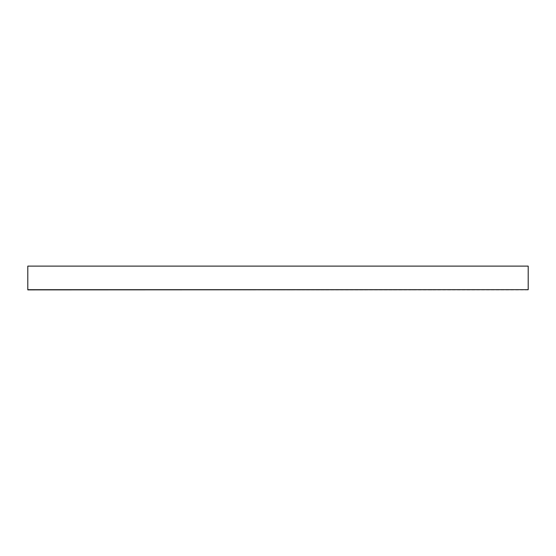 <?xml version="1.0" encoding="UTF-8"?>
<svg xmlns="http://www.w3.org/2000/svg" width="556" height="556" viewBox="0 0 556 556"><rect width="100%" height="100%" fill="white"/><g stroke="black" fill="none" stroke-linecap="round" stroke-linejoin="round"><path stroke-width="0.42" stroke-dasharray="2.78 2.08" d="M528.2 289.683L528.2 266.115L27.8 266.115L27.8 289.885L528.2 289.683L27.8 289.683M519.068 289.683L525.698 289.683L519.068 289.683M500.303 289.683L506.933 289.683L500.303 289.683M481.538 289.683L488.168 289.683L481.538 289.683M462.773 289.683L469.403 289.683L462.773 289.683M444.008 289.683L450.638 289.683L444.008 289.683M425.243 289.683L431.873 289.683L425.243 289.683M406.478 289.683L413.108 289.683L406.478 289.683M387.713 289.683L394.343 289.683L387.713 289.683M368.948 289.683L375.578 289.683L368.948 289.683M350.183 289.683L356.813 289.683L350.183 289.683M331.418 289.683L338.048 289.683L331.418 289.683M312.653 289.683L319.283 289.683L312.653 289.683M293.888 289.683L300.518 289.683L293.888 289.683M275.123 289.683L281.753 289.683L275.123 289.683M256.358 289.683L262.988 289.683L256.358 289.683M237.593 289.683L244.223 289.683L237.593 289.683M218.828 289.683L225.458 289.683L218.828 289.683M200.063 289.683L206.693 289.683L200.063 289.683M181.298 289.683L187.928 289.683L181.298 289.683M162.533 289.683L169.163 289.683L162.533 289.683M143.768 289.683L150.398 289.683L143.768 289.683M125.003 289.683L131.633 289.683L125.003 289.683M31.178 289.683L37.808 289.683L31.178 289.683M106.238 289.683L112.868 289.683L106.238 289.683M87.473 289.683L94.103 289.683L87.473 289.683M68.708 289.683L75.338 289.683L68.708 289.683M49.943 289.683L56.573 289.683L49.943 289.683M524.822 289.885L525.698 289.885L524.822 289.885M506.057 289.885L506.933 289.885L506.057 289.885M487.292 289.885L488.168 289.885L487.292 289.885M468.527 289.885L469.403 289.885L468.527 289.885M449.762 289.885L450.638 289.885L449.762 289.885M430.997 289.885L431.873 289.885L430.997 289.885M412.232 289.885L413.108 289.885L412.232 289.885M393.467 289.885L394.343 289.885L393.467 289.885M374.702 289.885L375.578 289.885L374.702 289.885M355.937 289.885L356.813 289.885L355.937 289.885M337.172 289.885L338.048 289.885L337.172 289.885M318.407 289.885L319.283 289.885L318.407 289.885M299.642 289.885L300.518 289.885L299.642 289.885M280.877 289.885L281.753 289.885L280.877 289.885M262.112 289.885L262.988 289.885L262.112 289.885M243.347 289.885L244.223 289.885L243.347 289.885M224.582 289.885L225.458 289.885L224.582 289.885M205.817 289.885L206.693 289.885L205.817 289.885M187.052 289.885L187.928 289.885L187.052 289.885M168.287 289.885L169.163 289.885L168.287 289.885M149.522 289.885L150.398 289.885L149.522 289.885M130.757 289.885L131.633 289.885L130.757 289.885M36.932 289.885L37.808 289.885L36.932 289.885M111.992 289.885L112.868 289.885L111.992 289.885M93.227 289.885L94.103 289.885L93.227 289.885M74.462 289.885L75.338 289.885L74.462 289.885M55.697 289.885L56.573 289.885L55.697 289.885M528.2 289.885L27.8 289.885"/><path stroke-width="0.83" d="M528.2 289.683L528.2 266.115L27.8 266.115L27.8 289.683L528.2 289.683L27.8 289.885L528.2 289.683"/></g></svg>

